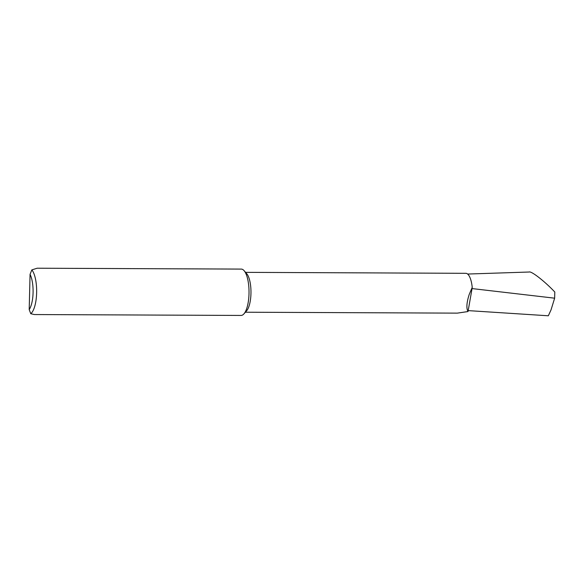 <?xml version="1.0" encoding="UTF-8"?>
<svg xmlns="http://www.w3.org/2000/svg" width="584" height="584" viewBox="0 0 584 584"><rect width="100%" height="100%" fill="white"/><g stroke="black" fill="none" stroke-linecap="round" stroke-linejoin="round"><path stroke-width="0.88" d="M31.843 269.888L37.172 268.217L241.272 269.093A23.177 7.848 90.2 0 1 241.739 269.136A23.177 7.848 90.2 0 1 244.09 270.662L246.733 273.699A19.929 6.752 90.2 0 1 250.959 293.497A19.929 6.752 90.2 0 1 246.572 310.885L243.908 313.9A23.177 7.848 90.2 0 1 241.068 315.44L34.383 314.55L30.769 313.717L29.2 309.593L30.061 274.334L31.843 269.888A23.177 7.848 90.2 0 1 36.631 292.759A23.177 7.848 90.2 0 1 30.769 313.717M245.565 272.356L465.835 273.312A19.929 6.752 90.2 0 1 472.222 287.357L469.215 294.438C466.594 302.687 466.2 308.388 468.018 311.549L457.316 313.133L245.397 312.221M244.09 270.662A23.177 7.848 90.2 0 1 249.003 293.679A23.177 7.848 90.2 0 1 243.908 313.9M472.222 287.357A180.69 61.203 90.2 0 1 472.054 288.576L468.018 311.549M529.111 272.034C531.141 270.735 544.799 281.364 554.8 292.022L554.639 298.183L472.054 288.576M550.924 310.141L548.332 315.783L468.39 310.63M554.639 298.183L551.048 309.841L548.332 315.783M29.2 309.593A20.396 6.906 -89.8 0 0 30.061 274.334M467.631 274.042L529.308 272.013"/></g></svg>
